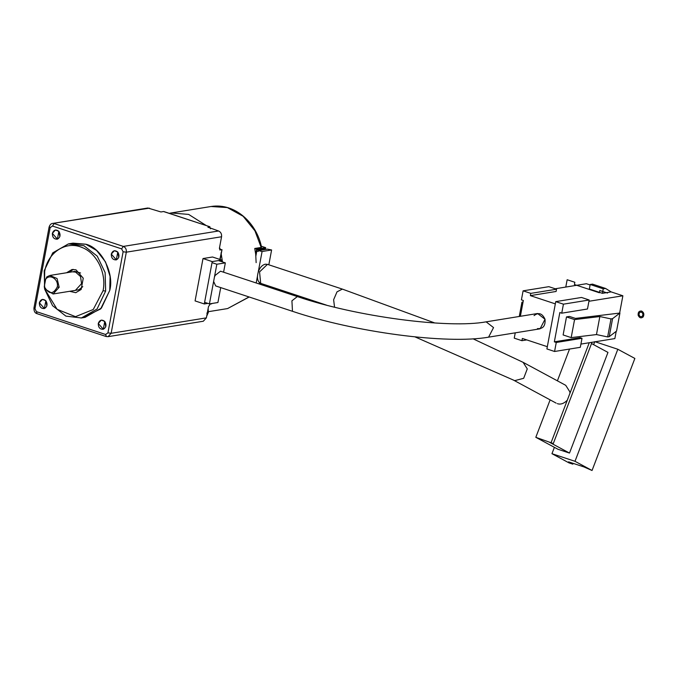 <?xml version="1.0" encoding="UTF-8"?>
<svg xmlns="http://www.w3.org/2000/svg" width="677" height="677" viewBox="0 0 677 677"><rect width="100%" height="100%" fill="white"/><g stroke="black" fill="none" stroke-linecap="round" stroke-linejoin="round"><path stroke-width="1.02" d="M46.848 276.851L49.853 275.471L57.071 278.518L59.17 287.26L53.102 293.979L44.614 288.774L44.284 286.549L45.63 279.339L46.848 276.851M45.63 279.339C49.692 273.254 59.06 279.44 57.249 286.997C53.119 294.698 48.795 294.546 44.284 286.549M80.58 273L74.961 271.392L72.38 271.815L75.57 272.078L80.512 276.512L81.57 283.629L75.392 290.374L78.845 289.748L82.789 286.659M69.172 272.332L73.311 269.387M69.596 291.305L75.765 292.692L81.147 289.468L83.254 278.205L75.993 269.827L72.007 269.497L66.591 272.746M44.487 285.44L44.699 271.452C47.779 252.47 65.745 240.682 81.528 247.283C96.616 252.614 106.763 273.085 103.073 290.738L93.24 309.499L75.502 316.667L57.105 309.313L45.562 290.441M80.927 318.038L85.048 317.369L101.423 308.077L109.759 290.408C114.472 273.026 101.288 247.621 85.784 244.211L70.975 243.559M105.646 291.076L97.065 309.008L81.401 317.962L65.889 316.117L52.578 305.699L44.707 289.248L44.191 270.775L52.764 252.843L68.436 243.889L83.94 245.734L97.251 256.151L105.13 272.603L105.646 291.076L103.073 290.738M68.902 243.813L73.023 243.145L85.784 244.211L96.616 250.473L105.536 261.948L110.089 276.428L109.759 290.408L100.645 308.932L82.966 317.623M59.838 236.662L59.009 231.542M52.366 233.353L55.455 229.985L58.857 231.356L57.401 239.159L52.366 233.353C53.771 229.791 55.937 229.131 58.857 231.356C60.82 234.767 60.338 237.365 57.401 239.159C54.033 239.311 52.357 237.373 52.366 233.353M118.763 257.378L117.933 252.259M111.29 254.07L114.379 250.702L117.781 252.072L116.317 259.875L111.29 254.07C111.273 258.089 112.949 260.027 116.317 259.875C119.254 258.081 119.744 255.483 117.781 252.072C114.853 249.838 112.695 250.507 111.29 254.07M105.747 326.763L104.918 321.643M98.275 323.454L101.364 320.086L104.766 321.457L103.302 329.259L98.275 323.454C99.68 319.891 101.846 319.231 104.766 321.457C106.729 324.867 106.247 327.473 103.302 329.259C99.934 329.411 98.258 327.473 98.275 323.454M46.831 306.055L46.002 300.926M39.359 302.746L42.448 299.369L45.85 300.74L44.386 308.551L39.359 302.746C40.764 299.183 42.922 298.515 45.85 300.74C47.813 304.151 47.322 306.757 44.386 308.551C41.018 308.695 39.342 306.766 39.359 302.746M221.464 261.584L221.751 260.053L212.223 261.593L204.302 303.956L207.856 303.381M204.302 303.956L195.078 300.91L203.007 258.546L212.536 257.006L221.751 260.053M212.223 261.593L203.007 258.546M219.737 249.872L221.607 249.855L219.399 248.493M108.049 336.664L203.295 321.236L206.383 317.868L208.491 306.605L210.2 304.142L211.562 303.55M211.926 303.491L211.486 303.931M219.822 259.418L221.997 249.652L220.152 259.528M207.941 227.167L218.569 230.984L123.324 246.411C125.6 247.443 126.599 249.373 126.32 252.182L221.565 236.755L219.458 248.019L220.008 250.041M221.565 236.755C221.828 233.954 220.829 232.033 218.569 230.984M210.488 228.801L209.616 226.761L208.33 226.964L208.228 227.497M163.902 211.571L209.938 226.778L163.529 211.529L160.957 211.952L147.84 208.008L52.594 223.435L149.431 208.144M222.471 261.914L221.04 252.868M219.898 248.662L219.543 247.554M206.299 225.576L188.638 214.406L171.163 212.967L169.225 213.331M256.752 251.285L255.889 255.923L256.752 251.285M261.305 246.208L265.672 247.655L265.333 249.475L265.672 247.655L256.659 249.111L254.738 248.476L255.703 254.222L256.659 249.111L255.703 254.222L256.134 262.634M171.163 212.967L211.063 206.502L227.345 207.577L243.136 216.268L254.941 230.832L261.178 247.435L254.738 248.476M204.606 302.306L209.421 303.897L217.918 302.517L220.71 287.598M218.451 260.586L225.339 262.862L216.843 264.242L212.028 262.651M223.588 272.213L225.339 262.862M216.843 264.242L209.421 303.897M523.059 301.967L521.942 302.204L522.949 302.543M521.942 302.204L519.267 316.472M523.338 300.486L521.417 299.852L523.101 290.839L530.785 293.378L530.362 295.629L556.105 291.465L556.528 289.214L530.785 293.378L523.101 290.839L521.417 299.852L523.338 300.486L520.376 316.294L523.338 300.486M556.528 289.214L548.844 286.676L523.101 290.839M612.575 318.655L609.207 336.681L616.561 331.061L619.937 313.036L612.575 318.655L611.009 318.909L607.641 336.934L609.207 336.681M611.009 318.909L599.847 316.54L596.471 334.565L607.641 336.934M599.847 316.54L574.561 319.586L571.185 337.611L596.471 334.565M574.561 319.586L566.497 316.921L563.12 334.946L571.185 337.611M566.497 316.921L569.475 316.438L575.425 318.41L619.937 313.036M589.176 299.996L563.433 304.168L555.749 301.629L555.326 303.88L530.362 295.629L555.326 303.88L555.749 301.629L581.492 297.457L589.176 299.996L587.484 309.008L561.741 313.18L559.828 312.546L554.345 341.834L580.087 337.662L582.008 338.297L580.316 347.309L554.573 351.481L546.898 348.943L547.321 346.692L522.348 338.441L547.321 346.692L546.898 348.943L554.573 351.481L556.266 342.469L554.573 351.481M616.214 331.324L614.86 338.585L580.925 344.085M582.008 338.297L556.266 342.469L554.345 341.834L556.266 342.469M563.433 304.168L561.741 313.18L563.433 304.168L555.749 301.629L546.898 348.943M554.345 341.834L559.828 312.546L561.741 313.18M603.249 288.817L605.56 288.444L592.502 284.128L590.192 284.501L603.249 288.817L602.403 293.327L611.153 291.905L622.874 295.781L619.633 313.07M622.874 295.781L588.931 301.273M555.199 288.774L586.384 283.722L590.107 284.949M605.56 288.444L611.153 291.905M590.192 284.501L589.345 289.011L602.403 293.327M514.249 338.153L515.248 332.839L514.249 338.153L521.933 340.692L514.249 338.153M526.791 339.905L521.933 340.692L522.348 338.441L521.933 340.692M488.599 337.154L540.077 328.819L545.027 319.256L537.597 313.502L486.12 321.846L493.541 327.592L488.599 337.154C446.896 344.601 354.223 332.128 292.472 311.302L215.658 285.931L213.619 281.437M486.12 321.846C448.572 328.819 356.525 316.768 297.338 296.577L220.524 271.198L215.108 275.446L214.448 277.003M557.34 403.636C560.548 404.778 563.865 403.636 567.292 400.217L569.932 393.303L569.882 391.881L565.735 385.331L523.118 362.339L527.273 368.889L523.676 378.299L514.723 380.643L415.001 336.884M553.304 443.537L549.462 442.267L569.492 453.074L557.966 449.266L535.812 437.317L553.304 443.537L591.783 342.867L591.004 342.452M569.492 453.074L607.971 352.404L591.529 343.535M589.261 342.731L569.932 393.303M567.292 400.217L551.18 442.394M557.399 380.838L569.543 349.053M575.001 461.299L551.958 453.692L569.002 462.882L572.835 464.151L568.578 461.858L583.938 466.927L592.045 470.498L634.865 358.446L617.822 349.256L575.001 461.299L592.045 470.498M572.835 464.151L573.14 463.364M551.958 453.692L554.387 447.336M594.778 341.64L617.822 349.256M593.619 344.669L594.702 341.851M535.812 437.317L550.122 399.87M268.828 264.8L271.604 249.965L262.084 251.505L258.165 272.408M257.505 275.971L256.194 282.986M264.885 285.855L265.079 284.848M271.604 249.965L267.466 249.128L258.394 250.6L262.084 251.505M258.225 251.463L256.338 250.845M108.049 336.655L106.137 336.511L37.007 313.671L36.456 311.648L105.587 334.489L36.456 311.648L34.959 308.763L50.14 227.65L52.476 226.033L121.615 248.865L123.112 251.759L107.931 332.864L105.587 334.489L107.931 332.864L111.138 333.296L108.108 336.647M565.786 287.056L567.157 279.736L574.841 282.267L574.418 284.526L599.382 292.769L599.805 290.518L607.489 293.056M641.601 311.039C639.063 310.853 637.92 312.266 638.157 315.287C639.418 317.987 641.085 318.537 643.15 316.929C644.428 314.416 643.912 312.452 641.601 311.039M641.39 312.165C639.697 312.038 638.936 312.986 639.096 314.991C639.934 316.802 641.043 317.166 642.422 316.091C643.277 314.416 642.93 313.104 641.39 312.165M257.175 249.026L255.889 255.923M256.49 250.016L265.502 248.552M264.817 249.559L265.156 247.74M256.659 249.111L265.672 247.655M537.445 328.599C543.03 329.014 545.56 325.899 545.027 319.256C542.252 313.307 538.596 312.097 534.051 315.626M530.362 295.629L530.785 293.378M57.249 286.997L59.17 287.26M44.699 271.452L44.191 270.775M206.84 313.231L208.034 311.809M206.383 317.868L111.138 333.296L126.32 252.182L123.112 251.759L121.615 248.865L123.324 246.411L54.185 223.571L52.476 226.033L50.14 227.65L49.506 226.803M105.587 334.489L106.458 336.528M107.931 332.864L123.112 251.759M121.615 248.865L52.476 226.033M50.14 227.65L34.959 308.763L34.324 307.917M34.959 308.763L36.456 311.648M249.043 296.958L227.59 308.568L249.187 297M297.338 296.577L291.922 300.816L292.472 311.302M434.82 322.98L342.35 289.096L337.019 291.838L333.626 299.742L334.548 307.172M342.35 289.096L267.457 264.352L259.553 271.9L260.696 283.358L326.475 305.132M72.38 271.815L49.988 275.437M75.392 290.374L52.992 293.996M221.633 236.29L220.194 244.067M208.152 308.433L208.321 312.469L206.705 316.159M52.594 223.435C51.063 223.554 49.903 224.747 49.116 227.007L33.935 308.12C33.901 311.251 34.925 313.104 37.007 313.671M211.063 206.502C235.478 202.592 256.879 223.605 261.525 247.181M208.44 311.674L227.59 308.568M556.139 403.12L513.53 380.127M523.118 362.339L473.062 338.813M259.198 282.901L261.119 283.536M267.457 264.352L265.257 264.199C261.931 265.113 259.545 267.914 258.115 272.594C255.838 281.226 260.18 282.918 260.417 283.231"/></g></svg>
